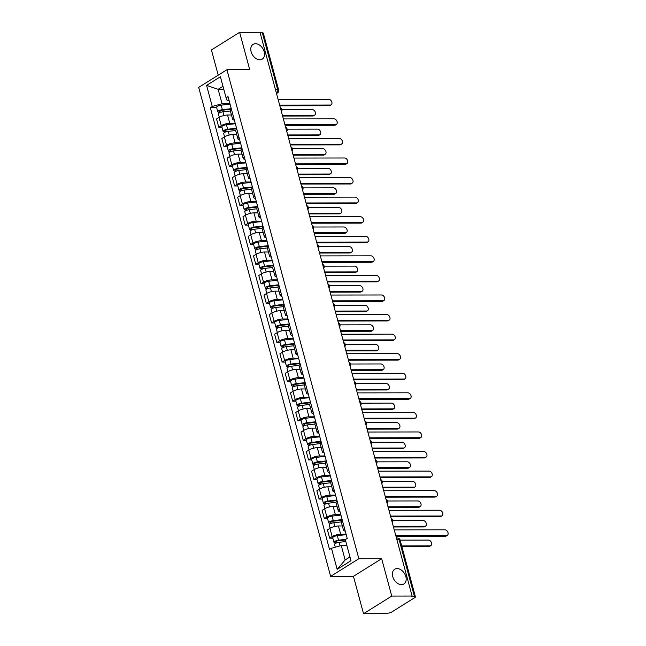 <?xml version="1.0" encoding="UTF-8"?>
<svg xmlns="http://www.w3.org/2000/svg" width="646" height="646" viewBox="0 0 646 646"><rect width="100%" height="100%" fill="white"/><g stroke="black" fill="none" stroke-linecap="round" stroke-linejoin="round"><path stroke-width="0.97" d="M397.12 568.577A8.673 6.056 -122 0 1 405.26 574.964A8.673 6.056 -122 0 1 403.887 583.968A8.673 6.056 -122 0 1 401.457 584.63A8.673 6.056 -122 0 1 393.325 578.251A8.673 6.056 -122 0 1 394.69 569.247A8.673 6.056 -122 0 1 397.12 568.577M255.509 43.726A8.673 6.056 -122 0 1 263.641 50.113A8.673 6.056 -122 0 1 262.268 59.117A8.673 6.056 -122 0 1 259.837 59.787A8.673 6.056 -122 0 1 251.706 53.4A8.673 6.056 -122 0 1 253.079 44.396A8.673 6.056 -122 0 1 255.509 43.726M363.528 613.7L391.751 596.072L412.108 596.04L259.999 32.3L239.642 32.332L249.727 69.711L226.924 69.744L198.693 87.38L330.631 576.353L353.443 576.321L363.528 613.7L383.877 613.668L387.875 613.151A2.713 0.775 164.9 0 0 391.565 612.117L414.853 597.574A2.713 0.775 164.9 0 0 415.426 596.872A2.713 0.775 164.9 0 0 414.449 596.549L399.123 539.725A2.713 1.777 -90.1 0 0 397.468 538.037L396.458 538.037M239.642 32.332L211.42 49.96L218.227 75.178M391.751 596.072L381.665 558.685L358.853 558.725L226.924 69.744M412.108 596.04L411.284 596.549L414.449 596.549M260.136 32.809L262.349 32.809A2.713 0.775 -15.1 0 1 263.318 33.132L278.652 89.956A2.713 0.775 164.9 0 0 277.675 89.632L262.349 32.809M231.47 115.012L227.545 115.02A6.234 1.777 164.9 0 0 219.051 117.386L216.539 118.961L218.776 127.238L221.287 125.671A6.234 1.777 -15.1 0 1 229.774 123.297L235.217 123.289M231.518 109.602A6.234 1.777 164.9 0 0 230.412 111.088L232.641 119.373A6.234 1.777 -15.1 0 1 233.755 117.887M221.958 127.23L218.776 127.238M234.353 120.091A6.234 1.777 -15.1 0 1 232.641 119.373M236.751 134.578L232.826 134.586A6.234 1.777 164.9 0 0 224.332 136.96L221.82 138.527L224.057 146.804L226.568 145.237A6.234 1.777 -15.1 0 1 235.055 142.863L240.49 142.855M236.799 129.176A6.234 1.777 164.9 0 0 235.693 130.662L237.922 138.938A6.234 1.777 -15.1 0 1 239.036 137.453M227.239 146.804L224.057 146.804M239.634 139.665A6.234 1.777 -15.1 0 1 237.922 138.938M242.024 154.152L238.099 154.152A6.234 1.777 164.9 0 0 229.613 156.526L227.101 158.092L229.338 166.377L231.849 164.803A6.234 1.777 -15.1 0 1 240.336 162.437L245.771 162.429M242.08 148.742A6.234 1.777 164.9 0 0 240.966 150.227L243.203 158.504A6.234 1.777 -15.1 0 1 244.317 157.018M232.52 166.369L229.338 166.377M244.915 159.231A6.234 1.777 -15.1 0 1 243.203 158.504M247.305 173.717L243.38 173.726A6.234 1.777 164.9 0 0 234.894 176.1L232.382 177.666L234.619 185.943L237.13 184.376A6.234 1.777 -15.1 0 1 245.617 182.002L251.052 181.994M247.361 168.315A6.234 1.777 164.9 0 0 246.247 169.801L248.484 178.078A6.234 1.777 -15.1 0 1 249.598 176.592M237.801 185.935L234.619 185.943M250.196 178.805A6.234 1.777 -15.1 0 1 248.484 178.078M252.586 193.291L248.662 193.291A6.234 1.777 164.9 0 0 240.175 195.665L237.663 197.232L239.9 205.509L242.403 203.942A6.234 1.777 -15.1 0 1 250.898 201.576L256.333 201.568M252.643 187.881A6.234 1.777 164.9 0 0 251.528 189.367L253.765 197.644A6.234 1.777 -15.1 0 1 254.879 196.158M243.082 205.509L239.9 205.509M255.469 198.37A6.234 1.777 -15.1 0 1 253.765 197.644M257.867 212.857L253.943 212.865A6.234 1.777 164.9 0 0 245.456 215.231L242.944 216.806L245.181 225.083L247.684 223.516A6.234 1.777 -15.1 0 1 256.179 221.142L261.614 221.134M257.924 207.447A6.234 1.777 164.9 0 0 256.809 208.933L259.046 217.218A6.234 1.777 -15.1 0 1 260.152 215.732M248.363 225.074L245.181 225.083M260.75 217.936A6.234 1.777 -15.1 0 1 259.046 217.218M263.148 232.423L259.224 232.431A6.234 1.777 164.9 0 0 250.737 234.805L248.225 236.371L250.454 244.648L252.966 243.082A6.234 1.777 -15.1 0 1 261.46 240.708L266.895 240.7M263.205 227.021A6.234 1.777 164.9 0 0 262.09 228.506L264.327 236.783A6.234 1.777 -15.1 0 1 265.433 235.297M253.644 244.648L250.454 244.648M266.031 237.51A6.234 1.777 -15.1 0 1 264.327 236.783M268.429 251.997L264.505 252.005A6.234 1.777 164.9 0 0 256.01 254.371L253.507 255.937L255.735 264.222L258.247 262.656A6.234 1.777 -15.1 0 1 266.741 260.281L272.176 260.273M268.486 246.586A6.234 1.777 164.9 0 0 267.371 248.072L269.6 256.349A6.234 1.777 -15.1 0 1 270.714 254.871M258.925 264.214L255.735 264.222M271.312 257.076A6.234 1.777 -15.1 0 1 269.6 256.349M273.71 271.562L269.786 271.57A6.234 1.777 164.9 0 0 261.291 273.944L258.788 275.511L261.016 283.788L263.528 282.221A6.234 1.777 -15.1 0 1 272.014 279.847L277.457 279.839M273.759 266.16A6.234 1.777 164.9 0 0 272.652 267.646L274.881 275.923A6.234 1.777 -15.1 0 1 275.995 274.437M264.198 283.78L261.016 283.788M276.593 276.649A6.234 1.777 -15.1 0 1 274.881 275.923M278.991 291.136L275.067 291.136A6.234 1.777 164.9 0 0 266.572 293.51L264.061 295.077L266.297 303.354L268.809 301.787A6.234 1.777 -15.1 0 1 277.296 299.421L282.738 299.413M279.04 285.726A6.234 1.777 164.9 0 0 277.933 287.212L280.162 295.488A6.234 1.777 -15.1 0 1 281.276 294.003M269.479 303.354L266.297 303.354M281.874 296.215A6.234 1.777 -15.1 0 1 280.162 295.488M284.272 310.702L280.348 310.71A6.234 1.777 164.9 0 0 271.853 313.076L269.342 314.65L271.578 322.927L274.09 321.361A6.234 1.777 -15.1 0 1 282.577 318.987L288.011 318.979M284.321 305.292A6.234 1.777 164.9 0 0 283.206 306.777L285.443 315.062A6.234 1.777 -15.1 0 1 286.558 313.576M274.76 322.919L271.578 322.927M287.155 315.781A6.234 1.777 -15.1 0 1 285.443 315.062M289.545 330.267L285.621 330.276A6.234 1.777 164.9 0 0 277.134 332.65L274.623 334.216L276.859 342.493L279.371 340.926A6.234 1.777 -15.1 0 1 287.858 338.552L293.292 338.544M289.602 324.865A6.234 1.777 164.9 0 0 288.487 326.351L290.724 334.628A6.234 1.777 -15.1 0 1 291.839 333.142M280.041 342.493L276.859 342.493M292.436 335.355A6.234 1.777 -15.1 0 1 290.724 334.628M294.826 349.841L290.902 349.849A6.234 1.777 164.9 0 0 282.415 352.215L279.904 353.782L282.14 362.067L284.652 360.5A6.234 1.777 -15.1 0 1 293.139 358.126L298.573 358.118M294.883 344.431A6.234 1.777 164.9 0 0 293.769 345.917L296.005 354.202A6.234 1.777 -15.1 0 1 297.12 352.716M285.322 362.059L282.14 362.067M297.709 354.92A6.234 1.777 -15.1 0 1 296.005 354.202M300.107 369.407L296.183 369.415A6.234 1.777 164.9 0 0 287.696 371.789L285.185 373.356L287.422 381.633L289.925 380.066A6.234 1.777 -15.1 0 1 298.42 377.692L303.854 377.684M300.164 364.005A6.234 1.777 164.9 0 0 299.05 365.491L301.286 373.768A6.234 1.777 -15.1 0 1 302.401 372.282M290.603 381.633L287.422 381.633M302.99 374.494A6.234 1.777 -15.1 0 1 301.286 373.768M305.388 388.981L301.464 388.981A6.234 1.777 164.9 0 0 292.977 391.355L290.466 392.921L292.695 401.206L295.206 399.632A6.234 1.777 -15.1 0 1 303.701 397.266L309.135 397.258M305.445 383.571A6.234 1.777 164.9 0 0 304.331 385.056L306.567 393.333A6.234 1.777 -15.1 0 1 307.674 391.847M295.884 401.198L292.695 401.206M308.271 394.06A6.234 1.777 -15.1 0 1 306.567 393.333M310.669 408.547L306.745 408.555A6.234 1.777 164.9 0 0 298.258 410.921L295.747 412.495L297.976 420.772L300.487 419.206A6.234 1.777 -15.1 0 1 308.982 416.832L314.416 416.823M310.726 403.136A6.234 1.777 164.9 0 0 309.612 404.622L311.848 412.907A6.234 1.777 -15.1 0 1 312.955 411.421M301.165 420.764L297.976 420.772M313.552 413.626A6.234 1.777 -15.1 0 1 311.848 412.907M315.951 428.112L312.026 428.12A6.234 1.777 164.9 0 0 303.531 430.494L301.028 432.061L303.257 440.338L305.768 438.771A6.234 1.777 -15.1 0 1 314.255 436.397L319.697 436.389M316.007 422.71A6.234 1.777 164.9 0 0 314.893 424.196L317.121 432.473A6.234 1.777 -15.1 0 1 318.236 430.987M306.446 440.338L303.257 440.338M318.833 433.2A6.234 1.777 -15.1 0 1 317.121 432.473M321.232 447.686L317.307 447.694A6.234 1.777 164.9 0 0 308.812 450.06L306.309 451.627L308.538 459.912L311.049 458.345A6.234 1.777 -15.1 0 1 319.536 455.971L324.978 455.963M321.28 442.276A6.234 1.777 164.9 0 0 320.174 443.762L322.402 452.047A6.234 1.777 -15.1 0 1 323.517 450.561M311.719 459.904L308.538 459.912M324.114 452.765A6.234 1.777 -15.1 0 1 322.402 452.047M326.513 467.252L322.588 467.26A6.234 1.777 164.9 0 0 314.093 469.634L311.582 471.2L313.819 479.477L316.33 477.911A6.234 1.777 -15.1 0 1 324.817 475.537L330.259 475.529M326.561 461.85A6.234 1.777 164.9 0 0 325.455 463.335L327.683 471.612A6.234 1.777 -15.1 0 1 328.798 470.127M317 479.477L313.819 479.477M329.395 472.339A6.234 1.777 -15.1 0 1 327.683 471.612M331.786 486.826L327.861 486.826A6.234 1.777 164.9 0 0 319.374 489.2L316.863 490.766L319.1 499.051L321.611 497.477A6.234 1.777 -15.1 0 1 330.098 495.111L335.532 495.102M331.842 481.415A6.234 1.777 164.9 0 0 330.728 482.901L332.965 491.178A6.234 1.777 -15.1 0 1 334.079 489.692M322.281 499.043L319.1 499.051M334.676 491.905A6.234 1.777 -15.1 0 1 332.965 491.178M337.067 506.391L333.142 506.399A6.234 1.777 164.9 0 0 324.655 508.765L322.144 510.34L324.381 518.617L326.892 517.05A6.234 1.777 -15.1 0 1 335.379 514.676L340.813 514.668M337.123 500.981A6.234 1.777 164.9 0 0 336.009 502.467L338.246 510.752A6.234 1.777 -15.1 0 1 339.36 509.266M327.562 518.609L324.381 518.617M339.957 511.47A6.234 1.777 -15.1 0 1 338.246 510.752M342.348 525.957L338.423 525.965A6.234 1.777 164.9 0 0 329.936 528.339L327.425 529.906L329.662 538.183L332.165 536.616A6.234 1.777 -15.1 0 1 340.66 534.242L346.095 534.234M342.404 520.555A6.234 1.777 164.9 0 0 341.29 522.041L343.527 530.318A6.234 1.777 -15.1 0 1 344.641 528.832M332.843 538.183L329.662 538.183M345.23 531.044A6.234 1.777 -15.1 0 1 343.527 530.318M223.782 89.293L218.146 89.309L222.038 103.731L229.936 103.723M229.08 100.542L227.142 100.542L226.084 97.829L220.399 76.753L206.575 85.393L218.146 89.309L222.975 86.298M346.886 545.531L341.25 545.539L345.142 559.969L337.155 569.344L350.98 560.712L345.295 539.636L347.225 538.425L228.022 96.617L226.084 97.829M337.155 569.344L331.471 548.268L341.25 545.539M222.038 103.731L212.259 106.461L210.33 107.672L329.533 549.48L331.471 548.268M212.259 106.461L206.575 85.393M330.631 576.353L358.853 558.725M353.443 576.321L381.665 558.685M345.142 559.969L349.962 556.949M216.676 107.664L210.33 107.672M279.645 105.128L330.267 105.048A3.117 2.18 58 0 0 331.14 104.805L330.074 105.476A3.117 2.18 -122 0 1 329.202 105.718L279.823 105.791M331.14 104.805A3.117 2.18 58 0 0 331.632 101.575A3.117 2.18 58 0 0 328.709 99.282L278.087 99.355M231.413 109.206L221.691 110.313A1.623 0.46 164.9 0 0 219.495 111.33A1.623 0.46 164.9 0 0 220.076 111.524L219.01 112.186A3.392 0.969 164.9 0 1 217.791 111.782L216.571 107.268A3.392 0.969 164.9 0 1 221.158 105.145L230.049 104.135M231.268 108.657L222.377 109.667A3.392 0.969 164.9 0 0 217.791 111.782M220.326 112.444L219.898 110.87M282.415 115.376L313.811 115.327A3.117 2.18 58 0 0 314.683 115.093A3.117 2.18 58 0 0 315.175 111.855A3.117 2.18 58 0 0 312.252 109.562L281.906 109.61M230.388 110.951L222.951 111.798A3.392 0.969 164.9 0 0 218.372 113.922L219.269 117.257M314.683 115.093L313.617 115.755A3.117 2.18 -122 0 1 312.737 115.997L282.593 116.046M219.22 112.961L219.01 112.186M284.926 124.694L335.549 124.621A3.117 2.18 58 0 0 336.421 124.379L335.355 125.049A3.117 2.18 -122 0 1 334.475 125.284L285.104 125.364M336.421 124.379A3.117 2.18 58 0 0 336.913 121.141A3.117 2.18 58 0 0 333.99 118.848L283.368 118.929M290.207 144.268L340.83 144.187A3.117 2.18 58 0 0 341.702 143.945L340.628 144.615A3.117 2.18 -122 0 1 339.756 144.857L290.385 144.93M341.702 143.945A3.117 2.18 58 0 0 342.194 140.715A3.117 2.18 58 0 0 339.271 138.414L288.649 138.494M236.694 128.772L226.972 129.878A1.623 0.46 164.9 0 0 224.776 130.896A1.623 0.46 164.9 0 0 225.357 131.09L224.291 131.76A3.392 0.969 164.9 0 1 223.072 131.356L221.853 126.842A3.392 0.969 164.9 0 1 226.439 124.718L235.33 123.709M236.541 128.223L227.658 129.232A3.392 0.969 164.9 0 0 223.072 131.356M225.607 132.01L225.179 130.435M287.696 134.949L319.092 134.901A3.117 2.18 58 0 0 319.964 134.659A3.117 2.18 58 0 0 320.456 131.421A3.117 2.18 58 0 0 317.533 129.127L287.187 129.176M235.669 130.524L228.232 131.364A3.392 0.969 164.9 0 0 223.645 133.488L224.55 136.831M319.964 134.659L318.89 135.329A3.117 2.18 -122 0 1 318.018 135.571L287.874 135.612M224.493 132.527L224.291 131.76M241.975 148.346L232.253 149.444A1.623 0.46 164.9 0 0 230.057 150.461A1.623 0.46 164.9 0 0 230.638 150.655L229.564 151.326A3.392 0.969 164.9 0 1 228.353 150.922L227.134 146.408A3.392 0.969 164.9 0 1 231.72 144.284L240.603 143.275M241.822 147.789L232.94 148.806A3.392 0.969 164.9 0 0 228.353 150.922M230.888 151.584L230.46 150.001M292.977 154.515L324.373 154.467A3.117 2.18 58 0 0 325.245 154.224A3.117 2.18 58 0 0 325.737 150.994A3.117 2.18 58 0 0 322.814 148.701L292.46 148.742M240.95 150.09L233.513 150.938A3.392 0.969 164.9 0 0 228.926 153.054L229.831 156.397M325.245 154.224L324.171 154.895A3.117 2.18 -122 0 1 323.299 155.137L293.155 155.185M229.774 152.101L229.564 151.326M295.488 163.834L346.111 163.753A3.117 2.18 58 0 0 346.983 163.519L345.909 164.181A3.117 2.18 -122 0 1 345.037 164.423L295.666 164.504M346.983 163.519A3.117 2.18 58 0 0 347.475 160.281A3.117 2.18 58 0 0 344.552 157.987L293.93 158.06M300.77 183.399L351.392 183.327A3.117 2.18 58 0 0 352.264 183.084L351.19 183.755A3.117 2.18 -122 0 1 350.318 183.997L300.947 184.07M352.264 183.084A3.117 2.18 58 0 0 352.756 179.846A3.117 2.18 58 0 0 349.833 177.553L299.211 177.634M306.051 202.973L356.665 202.892A3.117 2.18 58 0 0 357.545 202.65L356.471 203.32A3.117 2.18 -122 0 1 355.599 203.563L306.228 203.635M357.545 202.65A3.117 2.18 58 0 0 358.037 199.42A3.117 2.18 58 0 0 355.114 197.127L304.492 197.2M247.256 167.912L237.534 169.018A1.623 0.46 164.9 0 0 235.338 170.035A1.623 0.46 164.9 0 0 235.919 170.229L234.845 170.899A3.392 0.969 164.9 0 1 233.634 170.496L232.415 165.974A3.392 0.969 164.9 0 1 237.001 163.858L245.884 162.849M247.103 167.362L238.221 168.372A3.392 0.969 164.9 0 0 233.634 170.496M236.17 171.15L235.742 169.575M298.25 174.089L329.654 174.04A3.117 2.18 58 0 0 330.526 173.798A3.117 2.18 58 0 0 331.018 170.56A3.117 2.18 58 0 0 328.095 168.267L297.741 168.315M246.231 169.656L238.794 170.504A3.392 0.969 164.9 0 0 234.207 172.627L235.112 175.962M330.526 173.798L329.452 174.468A3.117 2.18 -122 0 1 328.58 174.703L298.436 174.751M235.055 171.666L234.845 170.899M252.538 187.477L242.815 188.584A1.623 0.46 164.9 0 0 240.619 189.601A1.623 0.46 164.9 0 0 241.2 189.795L240.126 190.465A3.392 0.969 164.9 0 1 238.915 190.061L237.696 185.547A3.392 0.969 164.9 0 1 242.282 183.424L251.165 182.414M252.384 186.928L243.494 187.938A3.392 0.969 164.9 0 0 238.915 190.061M241.451 190.723L241.023 189.141M303.531 193.655L334.927 193.606A3.117 2.18 58 0 0 335.807 193.364A3.117 2.18 58 0 0 336.3 190.134A3.117 2.18 58 0 0 333.376 187.833L303.022 187.881M251.512 189.23L244.075 190.069A3.392 0.969 164.9 0 0 239.488 192.193L240.393 195.536M335.807 193.364L334.733 194.034A3.117 2.18 -122 0 1 333.861 194.276L303.717 194.317M240.336 191.232L240.126 190.465M257.811 207.051L248.096 208.157A1.623 0.46 164.9 0 0 245.892 209.175A1.623 0.46 164.9 0 0 246.481 209.369L245.407 210.031A3.392 0.969 164.9 0 1 244.196 209.635L242.977 205.113A3.392 0.969 164.9 0 1 247.555 202.997L256.446 201.98M257.665 206.502L248.775 207.511A3.392 0.969 164.9 0 0 244.196 209.635M246.724 210.289L246.304 208.715M308.812 213.22L340.208 213.172A3.117 2.18 58 0 0 341.088 212.938A3.117 2.18 58 0 0 341.581 209.7A3.117 2.18 58 0 0 338.657 207.406L308.303 207.455M256.793 208.795L249.356 209.643A3.392 0.969 164.9 0 0 244.769 211.767L245.674 215.102M341.088 212.938L340.014 213.6A3.117 2.18 -122 0 1 339.142 213.842L308.99 213.891M245.617 210.806L245.407 210.031M311.332 222.539L361.946 222.466A3.117 2.18 58 0 0 362.818 222.224L361.752 222.894A3.117 2.18 -122 0 1 360.88 223.128L311.509 223.209M362.818 222.224A3.117 2.18 58 0 0 363.31 218.986A3.117 2.18 58 0 0 360.387 216.693L309.773 216.773M263.092 226.617L253.377 227.723A1.623 0.46 164.9 0 0 251.173 228.741A1.623 0.46 164.9 0 0 251.762 228.934L250.688 229.605A3.392 0.969 164.9 0 1 249.477 229.201L248.258 224.687A3.392 0.969 164.9 0 1 252.836 222.563L261.727 221.554M262.946 226.068L254.056 227.077A3.392 0.969 164.9 0 0 249.477 229.201M252.005 229.855L251.585 228.28M314.093 232.794L345.489 232.746A3.117 2.18 58 0 0 346.361 232.503A3.117 2.18 58 0 0 346.854 229.265A3.117 2.18 58 0 0 343.93 226.972L313.585 227.021M262.074 228.369L254.637 229.209A3.392 0.969 164.9 0 0 250.05 231.333L250.947 234.676M346.361 232.503L345.295 233.174A3.117 2.18 -122 0 1 344.423 233.416L314.271 233.456M250.898 230.372L250.688 229.605M316.605 242.113L367.227 242.032A3.117 2.18 58 0 0 368.099 241.79L367.033 242.46A3.117 2.18 -122 0 1 366.161 242.702L316.79 242.775M368.099 241.79A3.117 2.18 58 0 0 368.591 238.56A3.117 2.18 58 0 0 365.668 236.258L315.054 236.339M268.373 246.191L258.658 247.289A1.623 0.46 164.9 0 0 256.454 248.306A1.623 0.46 164.9 0 0 257.035 248.5L255.969 249.17A3.392 0.969 164.9 0 1 254.75 248.767L253.539 244.253A3.392 0.969 164.9 0 1 258.117 242.129L267.008 241.12M268.227 245.633L259.337 246.651A3.392 0.969 164.9 0 0 254.75 248.767M257.286 249.429L256.866 247.846M319.374 252.36L350.77 252.311A3.117 2.18 58 0 0 351.642 252.069A3.117 2.18 58 0 0 352.135 248.839A3.117 2.18 58 0 0 349.211 246.546L318.866 246.586M267.355 247.935L259.91 248.783A3.392 0.969 164.9 0 0 255.331 250.898L256.228 254.241M351.642 252.069L350.576 252.739A3.117 2.18 -122 0 1 349.704 252.982L319.552 253.03M256.179 249.945L255.969 249.17M321.886 261.678L372.508 261.598A3.117 2.18 58 0 0 373.38 261.364L372.314 262.026A3.117 2.18 -122 0 1 371.442 262.268L322.071 262.349M373.38 261.364A3.117 2.18 58 0 0 373.873 258.125A3.117 2.18 58 0 0 370.949 255.832L320.327 255.905M273.654 265.756L263.939 266.863A1.623 0.46 164.9 0 0 261.735 267.88A1.623 0.46 164.9 0 0 262.316 268.074L261.25 268.744A3.392 0.969 164.9 0 1 260.031 268.34L258.812 263.818A3.392 0.969 164.9 0 1 263.398 261.703L272.289 260.693M273.508 265.207L264.618 266.217A3.392 0.969 164.9 0 0 260.031 268.34M262.567 268.994L262.139 267.42M324.655 271.934L356.051 271.885A3.117 2.18 58 0 0 356.923 271.643A3.117 2.18 58 0 0 357.416 268.405A3.117 2.18 58 0 0 354.493 266.112L324.147 266.16M272.636 267.501L265.191 268.348A3.392 0.969 164.9 0 0 260.613 270.472L261.509 273.807M356.923 271.643L355.857 272.313A3.117 2.18 -122 0 1 354.985 272.547L324.833 272.596M261.46 269.511L261.25 268.744M327.167 281.244L377.789 281.171A3.117 2.18 58 0 0 378.661 280.929L377.595 281.599A3.117 2.18 -122 0 1 376.715 281.842L327.344 281.914M378.661 280.929A3.117 2.18 58 0 0 379.154 277.691A3.117 2.18 58 0 0 376.23 275.398L325.608 275.479M278.935 285.322L269.212 286.428A1.623 0.46 164.9 0 0 267.016 287.446A1.623 0.46 164.9 0 0 267.597 287.64L266.532 288.31A3.392 0.969 164.9 0 1 265.312 287.906L264.093 283.392A3.392 0.969 164.9 0 1 268.679 281.268L277.57 280.259M278.789 284.773L269.899 285.782A3.392 0.969 164.9 0 0 265.312 287.906M267.848 288.568L267.42 286.986M329.936 291.499L361.332 291.451A3.117 2.18 58 0 0 362.204 291.209A3.117 2.18 58 0 0 362.697 287.979A3.117 2.18 58 0 0 359.774 285.677L329.428 285.726M277.909 287.074L270.472 287.914A3.392 0.969 164.9 0 0 265.886 290.038L266.79 293.381M362.204 291.209L361.138 291.879A3.117 2.18 -122 0 1 360.258 292.121L330.114 292.162M266.733 289.077L266.532 288.31M332.448 300.818L383.07 300.737A3.117 2.18 58 0 0 383.942 300.495L382.876 301.165A3.117 2.18 -122 0 1 381.996 301.407L332.625 301.48M383.942 300.495A3.117 2.18 58 0 0 384.435 297.265A3.117 2.18 58 0 0 381.511 294.972L330.889 295.044M284.216 304.896L274.493 306.002A1.623 0.46 164.9 0 0 272.297 307.02A1.623 0.46 164.9 0 0 272.878 307.213L271.813 307.876A3.392 0.969 164.9 0 1 270.593 307.48L269.374 302.958A3.392 0.969 164.9 0 1 273.961 300.842L282.851 299.825M284.062 304.347L275.18 305.356A3.392 0.969 164.9 0 0 270.593 307.48M273.129 308.134L272.701 306.559M335.217 311.065L366.613 311.017A3.117 2.18 58 0 0 367.485 310.783A3.117 2.18 58 0 0 367.978 307.544A3.117 2.18 58 0 0 365.055 305.251L334.709 305.3M283.19 306.64L275.753 307.488A3.392 0.969 164.9 0 0 271.167 309.612L272.071 312.947M367.485 310.783L366.411 311.445A3.117 2.18 -122 0 1 365.539 311.687L335.395 311.735M272.014 308.651L271.813 307.876M337.729 320.384L388.351 320.311A3.117 2.18 58 0 0 389.223 320.069L388.149 320.739A3.117 2.18 -122 0 1 387.277 320.973L337.906 321.054M389.223 320.069A3.117 2.18 58 0 0 389.716 316.831A3.117 2.18 58 0 0 386.793 314.537L336.17 314.618M289.497 324.462L279.775 325.568A1.623 0.46 164.9 0 0 277.578 326.585A1.623 0.46 164.9 0 0 278.16 326.779L277.086 327.449A3.392 0.969 164.9 0 1 275.874 327.046L274.655 322.532A3.392 0.969 164.9 0 1 279.242 320.408L288.124 319.399M289.343 323.912L280.461 324.922A3.392 0.969 164.9 0 0 275.874 327.046M278.41 327.7L277.982 326.125M340.499 330.639L371.894 330.59A3.117 2.18 58 0 0 372.766 330.348A3.117 2.18 58 0 0 373.259 327.11A3.117 2.18 58 0 0 370.336 324.817L339.982 324.865M288.471 326.214L281.034 327.054A3.392 0.969 164.9 0 0 276.448 329.177L277.352 332.52M372.766 330.348L371.692 331.018A3.117 2.18 -122 0 1 370.82 331.261L340.676 331.301M277.296 328.216L277.086 327.449M343.01 339.957L393.632 339.877A3.117 2.18 58 0 0 394.504 339.635L393.43 340.305A3.117 2.18 -122 0 1 392.558 340.547L343.188 340.62M394.504 339.635A3.117 2.18 58 0 0 394.997 336.405A3.117 2.18 58 0 0 392.074 334.103L341.451 334.184M294.778 344.035L285.056 345.134A1.623 0.46 164.9 0 0 282.859 346.151A1.623 0.46 164.9 0 0 283.441 346.345L282.367 347.015A3.392 0.969 164.9 0 1 281.155 346.611L279.936 342.097A3.392 0.969 164.9 0 1 284.523 339.974L293.405 338.964M294.624 343.478L285.742 344.496A3.392 0.969 164.9 0 0 281.155 346.611M283.691 347.273L283.263 345.691M345.772 350.205L377.175 350.156A3.117 2.18 58 0 0 378.047 349.914A3.117 2.18 58 0 0 378.54 346.684A3.117 2.18 58 0 0 375.617 344.391L345.263 344.431M293.752 345.78L286.315 346.627A3.392 0.969 164.9 0 0 281.729 348.743L282.633 352.086M378.047 349.914L376.973 350.584A3.117 2.18 -122 0 1 376.101 350.826L345.957 350.875M282.577 347.79L282.367 347.015M348.291 359.523L398.905 359.442A3.117 2.18 58 0 0 399.785 359.208L398.711 359.87A3.117 2.18 -122 0 1 397.839 360.113L348.469 360.193M399.785 359.208A3.117 2.18 58 0 0 400.278 355.97A3.117 2.18 58 0 0 397.355 353.677L346.732 353.75M300.051 363.601L290.337 364.707A1.623 0.46 164.9 0 0 288.132 365.725A1.623 0.46 164.9 0 0 288.722 365.919L287.648 366.589A3.392 0.969 164.9 0 1 286.436 366.185L285.217 361.671A3.392 0.969 164.9 0 1 289.804 359.547L298.686 358.538M299.905 363.052L291.015 364.061A3.392 0.969 164.9 0 0 286.436 366.185M288.972 366.839L288.544 365.265M351.053 369.778L382.448 369.73A3.117 2.18 58 0 0 383.328 369.488A3.117 2.18 58 0 0 383.821 366.25A3.117 2.18 58 0 0 380.898 363.956L350.544 364.005M299.033 365.345L291.596 366.193A3.392 0.969 164.9 0 0 287.01 368.317L287.914 371.652M383.328 369.488L382.254 370.158A3.117 2.18 -122 0 1 381.382 370.392L351.238 370.441M287.858 367.356L287.648 366.589M353.572 379.089L404.186 379.016A3.117 2.18 58 0 0 405.066 378.774L403.992 379.444A3.117 2.18 -122 0 1 403.12 379.686L353.75 379.759M405.066 378.774A3.117 2.18 58 0 0 405.559 375.536A3.117 2.18 58 0 0 402.636 373.243L352.013 373.323M305.332 383.167L295.618 384.273A1.623 0.46 164.9 0 0 293.413 385.291A1.623 0.46 164.9 0 0 294.003 385.484L292.929 386.155A3.392 0.969 164.9 0 1 291.717 385.751L290.498 381.237A3.392 0.969 164.9 0 1 295.077 379.113L303.967 378.104M305.187 382.618L296.296 383.627A3.392 0.969 164.9 0 0 291.717 385.751M294.245 386.413L293.825 384.83M356.334 389.344L387.729 389.296A3.117 2.18 58 0 0 388.601 389.053A3.117 2.18 58 0 0 389.094 385.824A3.117 2.18 58 0 0 386.171 383.522L355.825 383.571M304.314 384.919L296.877 385.759A3.392 0.969 164.9 0 0 292.291 387.883L293.195 391.226M388.601 389.053L387.535 389.724A3.117 2.18 -122 0 1 386.663 389.966L356.511 390.014M293.139 386.93L292.929 386.155M358.845 398.663L409.467 398.582A3.117 2.18 58 0 0 410.339 398.34L409.273 399.01A3.117 2.18 -122 0 1 408.401 399.252L359.031 399.325M410.339 398.34A3.117 2.18 58 0 0 410.832 395.11A3.117 2.18 58 0 0 407.909 392.816L357.295 392.889M310.613 402.741L300.899 403.847A1.623 0.46 164.9 0 0 298.694 404.864A1.623 0.46 164.9 0 0 299.276 405.058L298.21 405.72A3.392 0.969 164.9 0 1 296.999 405.325L295.779 400.803A3.392 0.969 164.9 0 1 300.358 398.687L309.248 397.67M310.468 402.192L301.577 403.201A3.392 0.969 164.9 0 0 296.999 405.325M299.526 405.979L299.106 404.404M361.615 408.91L393.01 408.861A3.117 2.18 58 0 0 393.882 408.627A3.117 2.18 58 0 0 394.375 405.389A3.117 2.18 58 0 0 391.452 403.096L361.106 403.144M309.595 404.485L302.15 405.333A3.392 0.969 164.9 0 0 297.572 407.456L298.468 410.791M393.882 408.627L392.816 409.289A3.117 2.18 -122 0 1 391.944 409.532L361.792 409.58M298.42 406.495L298.21 405.72M364.126 418.228L414.748 418.156A3.117 2.18 58 0 0 415.62 417.914L414.554 418.584A3.117 2.18 -122 0 1 413.682 418.818L364.312 418.899M415.62 417.914A3.117 2.18 58 0 0 416.113 414.675A3.117 2.18 58 0 0 413.19 412.382L362.576 412.463M315.894 422.306L306.18 423.413A1.623 0.46 164.9 0 0 303.975 424.43A1.623 0.46 164.9 0 0 304.557 424.624L303.491 425.294A3.392 0.969 164.9 0 1 302.271 424.89L301.06 420.376A3.392 0.969 164.9 0 1 305.639 418.253L314.529 417.243M315.749 421.757L306.858 422.767A3.392 0.969 164.9 0 0 302.271 424.89M304.807 425.544L304.387 423.97M366.896 428.484L398.291 428.435A3.117 2.18 58 0 0 399.163 428.193A3.117 2.18 58 0 0 399.656 424.955A3.117 2.18 58 0 0 396.733 422.662L366.387 422.71M314.877 424.059L307.431 424.898A3.392 0.969 164.9 0 0 302.853 427.022L303.749 430.365M399.163 428.193L398.098 428.863A3.117 2.18 -122 0 1 397.225 429.106L367.073 429.146M303.701 426.061L303.491 425.294M369.407 437.802L420.029 437.722A3.117 2.18 58 0 0 420.901 437.479L419.835 438.149A3.117 2.18 -122 0 1 418.963 438.392L369.593 438.464M420.901 437.479A3.117 2.18 58 0 0 421.394 434.249A3.117 2.18 58 0 0 418.471 431.956L367.849 432.029M321.175 441.88L311.461 442.978A1.623 0.46 164.9 0 0 309.256 444.004A1.623 0.46 164.9 0 0 309.838 444.19L308.772 444.86A3.392 0.969 164.9 0 1 307.553 444.456L306.333 439.942A3.392 0.969 164.9 0 1 310.92 437.818L319.81 436.809M321.03 441.331L312.139 442.34A3.392 0.969 164.9 0 0 307.553 444.456M310.088 445.118L309.66 443.544M372.177 448.049L403.572 448.001A3.117 2.18 58 0 0 404.444 447.759A3.117 2.18 58 0 0 404.937 444.529A3.117 2.18 58 0 0 402.014 442.235L371.668 442.276M320.15 443.624L312.712 444.472A3.392 0.969 164.9 0 0 308.134 446.588L309.03 449.931M404.444 447.759L403.379 448.429A3.117 2.18 -122 0 1 402.498 448.671L372.354 448.72M308.982 445.635L308.772 444.86M374.688 457.368L425.31 457.295A3.117 2.18 58 0 0 426.182 457.053L425.116 457.715A3.117 2.18 -122 0 1 424.236 457.957L374.866 458.038M426.182 457.053A3.117 2.18 58 0 0 426.675 453.815A3.117 2.18 58 0 0 423.752 451.522L373.13 451.594M326.456 461.446L316.734 462.552A1.623 0.46 164.9 0 0 314.537 463.57A1.623 0.46 164.9 0 0 315.119 463.763L314.053 464.434A3.392 0.969 164.9 0 1 312.834 464.03L311.614 459.516A3.392 0.969 164.9 0 1 316.201 457.392L325.091 456.383M326.311 460.897L317.42 461.906A3.392 0.969 164.9 0 0 312.834 464.03M315.369 464.684L314.941 463.109M377.458 467.623L408.853 467.575A3.117 2.18 58 0 0 409.725 467.333A3.117 2.18 58 0 0 410.218 464.094A3.117 2.18 58 0 0 407.295 461.801L376.949 461.85M325.431 463.19L317.993 464.038A3.392 0.969 164.9 0 0 313.407 466.162L314.311 469.497M409.725 467.333L408.66 468.003A3.117 2.18 -122 0 1 407.779 468.237L377.635 468.285M314.255 465.201L314.053 464.434M379.969 476.934L430.591 476.861A3.117 2.18 58 0 0 431.463 476.619L430.397 477.289A3.117 2.18 -122 0 1 429.517 477.531L380.147 477.604M431.463 476.619A3.117 2.18 58 0 0 431.956 473.381A3.117 2.18 58 0 0 429.033 471.087L378.411 471.168M331.737 481.012L322.015 482.118A1.623 0.46 164.9 0 0 319.818 483.135A1.623 0.46 164.9 0 0 320.4 483.329L319.334 483.999A3.392 0.969 164.9 0 1 318.115 483.596L316.895 479.082A3.392 0.969 164.9 0 1 321.482 476.958L330.372 475.949M331.584 480.462L322.701 481.472A3.392 0.969 164.9 0 0 318.115 483.596M320.65 484.258L320.222 482.675M382.739 487.189L414.134 487.141A3.117 2.18 58 0 0 415.007 486.898A3.117 2.18 58 0 0 415.499 483.668A3.117 2.18 58 0 0 412.576 481.367L382.222 481.415M330.712 482.764L323.275 483.612A3.392 0.969 164.9 0 0 318.688 485.727L319.592 489.07M415.007 486.898L413.933 487.568A3.117 2.18 -122 0 1 413.06 487.811L382.916 487.859M319.536 484.775L319.334 483.999M385.25 496.508L435.872 496.427A3.117 2.18 58 0 0 436.744 496.193L435.67 496.855A3.117 2.18 -122 0 1 434.798 497.097L385.428 497.17M436.744 496.193A3.117 2.18 58 0 0 437.237 492.955A3.117 2.18 58 0 0 434.314 490.661L383.692 490.734M337.018 500.585L327.296 501.692A1.623 0.46 164.9 0 0 325.1 502.709A1.623 0.46 164.9 0 0 325.681 502.903L324.607 503.565A3.392 0.969 164.9 0 1 323.396 503.169L322.176 498.647A3.392 0.969 164.9 0 1 326.763 496.532L335.645 495.514M336.865 500.036L327.982 501.046A3.392 0.969 164.9 0 0 323.396 503.169M325.931 503.823L325.503 502.249M388.012 506.755L419.415 506.706A3.117 2.18 58 0 0 420.288 506.472A3.117 2.18 58 0 0 420.78 503.234A3.117 2.18 58 0 0 417.857 500.941L387.503 500.989M335.993 502.33L328.556 503.177A3.392 0.969 164.9 0 0 323.969 505.301L324.873 508.636M420.288 506.472L419.214 507.134A3.117 2.18 -122 0 1 418.342 507.376L388.198 507.425M324.817 504.34L324.607 503.565M390.531 516.073L441.153 516.001A3.117 2.18 58 0 0 442.025 515.758L440.952 516.429A3.117 2.18 -122 0 1 440.079 516.663L390.709 516.743M442.025 515.758A3.117 2.18 58 0 0 442.518 512.52A3.117 2.18 58 0 0 439.595 510.227L388.973 510.308M342.299 520.151L332.577 521.257A1.623 0.46 164.9 0 0 330.381 522.275A1.623 0.46 164.9 0 0 330.962 522.469L329.888 523.139A3.392 0.969 164.9 0 1 328.677 522.735L327.457 518.221A3.392 0.969 164.9 0 1 332.044 516.097L340.926 515.088M342.146 519.602L333.263 520.611A3.392 0.969 164.9 0 0 328.677 522.735M331.212 523.389L330.784 521.815M393.293 526.328L424.688 526.28A3.117 2.18 58 0 0 425.569 526.038A3.117 2.18 58 0 0 426.061 522.8A3.117 2.18 58 0 0 423.138 520.506L392.784 520.555M341.274 521.903L333.837 522.743A3.392 0.969 164.9 0 0 329.25 524.867L330.154 528.21M425.569 526.038L424.495 526.708A3.117 2.18 -122 0 1 423.623 526.95L393.479 526.991M330.098 523.906L329.888 523.139M395.812 535.647L446.426 535.566A3.117 2.18 58 0 0 447.307 535.324L446.233 535.994A3.117 2.18 -122 0 1 445.36 536.237L395.99 536.309M447.307 535.324A3.117 2.18 58 0 0 447.799 532.094A3.117 2.18 58 0 0 444.876 529.801L394.254 529.873M345.384 539.967L337.858 540.823A1.623 0.46 164.9 0 0 335.654 541.849A1.623 0.46 164.9 0 0 336.243 542.034L335.169 542.705A3.392 0.969 164.9 0 1 333.958 542.301L332.738 537.787A3.392 0.969 164.9 0 1 337.325 535.663L346.208 534.654M345.723 539.362L338.536 540.185A3.392 0.969 164.9 0 0 333.958 542.301M336.493 542.963L336.065 541.388M401.667 545.894L429.97 545.846A3.117 2.18 58 0 0 430.85 545.604A3.117 2.18 58 0 0 431.342 542.374A3.117 2.18 58 0 0 428.419 540.08L400.116 540.121M345.812 541.55L339.118 542.317A3.392 0.969 164.9 0 0 334.531 544.433L335.282 547.21M430.85 545.604L429.776 546.274A3.117 2.18 -122 0 1 428.904 546.516L401.852 546.556M335.379 543.48L335.169 542.705M391.928 521.257A2.713 1.777 -90.1 0 0 391.791 520.159A2.713 1.777 -90.1 0 0 391.379 519.231M386.647 501.692A2.713 1.777 -90.1 0 0 386.518 500.585A2.713 1.777 -90.1 0 0 386.098 499.657M381.366 482.118A2.713 1.777 -90.1 0 0 381.237 481.02A2.713 1.777 -90.1 0 0 380.817 480.091M376.085 462.552A2.713 1.777 -90.1 0 0 375.956 461.446A2.713 1.777 -90.1 0 0 375.544 460.525M370.804 442.978A2.713 1.777 -90.1 0 0 370.675 441.88A2.713 1.777 -90.1 0 0 370.263 440.952M365.531 423.413A2.713 1.777 -90.1 0 0 365.394 422.314A2.713 1.777 -90.1 0 0 364.982 421.386M360.25 403.847A2.713 1.777 -90.1 0 0 360.113 402.741A2.713 1.777 -90.1 0 0 359.701 401.812M354.969 384.273A2.713 1.777 -90.1 0 0 354.832 383.175A2.713 1.777 -90.1 0 0 354.42 382.246M349.688 364.707A2.713 1.777 -90.1 0 0 349.551 363.601A2.713 1.777 -90.1 0 0 349.139 362.681M344.407 345.134A2.713 1.777 -90.1 0 0 344.27 344.035A2.713 1.777 -90.1 0 0 343.858 343.107M339.126 325.568A2.713 1.777 -90.1 0 0 338.997 324.462A2.713 1.777 -90.1 0 0 338.577 323.541M333.845 305.994A2.713 1.777 -90.1 0 0 333.716 304.896A2.713 1.777 -90.1 0 0 333.296 303.967M328.564 286.428A2.713 1.777 -90.1 0 0 328.434 285.33A2.713 1.777 -90.1 0 0 328.023 284.401M323.283 266.863A2.713 1.777 -90.1 0 0 323.153 265.756A2.713 1.777 -90.1 0 0 322.742 264.836M318.01 247.289A2.713 1.777 -90.1 0 0 317.872 246.191A2.713 1.777 -90.1 0 0 317.461 245.262M312.729 227.723A2.713 1.777 -90.1 0 0 312.591 226.617A2.713 1.777 -90.1 0 0 312.18 225.696M307.448 208.149A2.713 1.777 -90.1 0 0 307.31 207.051A2.713 1.777 -90.1 0 0 306.898 206.122M302.166 188.584A2.713 1.777 -90.1 0 0 302.029 187.485A2.713 1.777 -90.1 0 0 301.617 186.557M296.885 169.018A2.713 1.777 -90.1 0 0 296.756 167.912A2.713 1.777 -90.1 0 0 296.336 166.991M291.604 149.444A2.713 1.777 -90.1 0 0 291.475 148.346A2.713 1.777 -90.1 0 0 291.055 147.417M286.323 129.878A2.713 1.777 -90.1 0 0 286.194 128.772A2.713 1.777 -90.1 0 0 285.774 127.851M281.042 110.304A2.713 1.777 -90.1 0 0 280.913 109.206A2.713 1.777 -90.1 0 0 280.501 108.278M276.464 93.323L276.706 93.169A2.713 1.777 -90.1 0 0 277.675 89.632L275.471 89.641M276.423 93.169L276.706 93.169A2.713 1.898 -122 0 0 277.465 92.959A2.713 2.713 0 0 0 278.652 89.956M340.66 534.242L338.423 525.965M335.379 514.676L333.142 506.399M330.098 495.111L327.861 486.826M324.817 475.537L322.588 467.26M319.536 455.971L317.307 447.694M314.255 436.397L312.026 428.12M308.982 416.832L306.745 408.555M303.701 397.266L301.464 388.981M298.42 377.692L296.183 369.415M293.139 358.126L290.902 349.849M287.858 338.552L285.621 330.276M282.577 318.987L280.348 310.71M277.296 299.421L275.067 291.136M272.014 279.847L269.786 271.57M266.741 260.281L264.505 252.005M261.46 240.708L259.224 232.431M256.179 221.142L253.943 212.865M250.898 201.576L248.662 193.291M245.617 182.002L243.38 173.726M240.336 162.437L238.099 154.152M235.055 142.863L232.826 134.586M229.774 123.297L227.545 115.02M326.892 517.05L324.655 508.765M321.611 497.477L319.374 489.2M316.33 477.911L314.093 469.634M311.049 458.345L308.812 450.06M305.768 438.771L303.531 430.494M300.487 419.206L298.258 410.921M295.206 399.632L292.977 391.355M289.925 380.066L287.696 371.789M284.652 360.5L282.415 352.215M279.371 340.926L277.134 332.65M274.09 321.361L271.853 313.076M268.809 301.787L266.572 293.51M263.528 282.221L261.291 273.944M258.247 262.656L256.01 254.371M252.966 243.082L250.737 234.805M247.684 223.516L245.456 215.231M242.403 203.942L240.175 195.665M237.13 184.376L234.894 176.1M231.849 164.803L229.613 156.526M226.568 145.237L224.332 136.96M221.287 125.671L219.051 117.386M332.165 536.616L329.936 528.339M396.91 539.725L399.123 539.725A2.713 0.775 164.9 0 1 400.092 540.04A2.713 2.713 0 0 0 397.468 538.037M330.267 105.048L329.202 105.718M222.377 109.667L221.158 105.145M223.952 115.497L222.951 111.798M312.737 115.997L313.811 115.327M335.549 124.621L334.475 125.284M340.83 144.187L339.756 144.857M227.658 129.232L226.439 124.718M229.233 135.071L228.232 131.364M318.018 135.571L319.092 134.901M232.94 148.806L231.72 144.284M234.514 154.636L233.513 150.938M323.299 155.137L324.373 154.467M346.111 163.753L345.037 164.423M351.392 183.327L350.318 183.997M356.665 202.892L355.599 203.563M238.221 168.372L237.001 163.858M239.795 174.202L238.794 170.504M328.58 174.703L329.654 174.04M243.494 187.938L242.282 183.424M245.068 193.776L244.075 190.069M333.861 194.276L334.927 193.606M248.775 207.511L247.555 202.997M250.349 213.341L249.356 209.643M339.142 213.842L340.208 213.172M361.946 222.466L360.88 223.128M254.056 227.077L252.836 222.563M255.63 232.915L254.637 229.209M344.423 233.416L345.489 232.746M367.227 242.032L366.161 242.702M259.337 246.651L258.117 242.129M260.911 252.481L259.91 248.783M349.704 252.982L350.77 252.311M372.508 261.598L371.442 262.268M264.618 266.217L263.398 261.703M266.192 272.047L265.191 268.348M354.985 272.547L356.051 271.885M377.789 281.171L376.715 281.842M269.899 285.782L268.679 281.268M271.473 291.621L270.472 287.914M360.258 292.121L361.332 291.451M383.07 300.737L381.996 301.407M275.18 305.356L273.961 300.842M276.754 311.186L275.753 307.488M365.539 311.687L366.613 311.017M388.351 320.311L387.277 320.973M280.461 324.922L279.242 320.408M282.036 330.76L281.034 327.054M370.82 331.261L371.894 330.59M393.632 339.877L392.558 340.547M285.742 344.496L284.523 339.974M287.308 350.326L286.315 346.627M376.101 350.826L377.175 350.156M398.905 359.442L397.839 360.113M291.015 364.061L289.804 359.547M292.59 369.892L291.596 366.193M381.382 370.392L382.448 369.73M404.186 379.016L403.12 379.686M296.296 383.627L295.077 379.113M297.871 389.465L296.877 385.759M386.663 389.966L387.729 389.296M409.467 398.582L408.401 399.252M301.577 403.201L300.358 398.687M303.152 409.031L302.15 405.333M391.944 409.532L393.01 408.861M414.748 418.156L413.682 418.818M306.858 422.767L305.639 418.253M308.433 428.605L307.431 424.898M397.225 429.106L398.291 428.435M420.029 437.722L418.963 438.392M312.139 442.34L310.92 437.818M313.714 448.171L312.712 444.472M402.498 448.671L403.572 448.001M425.31 457.295L424.236 457.957M317.42 461.906L316.201 457.392M318.995 467.736L317.993 464.038M407.779 468.237L408.853 467.575M430.591 476.861L429.517 477.531M322.701 481.472L321.482 476.958M324.276 487.31L323.275 483.612M413.06 487.811L414.134 487.141M435.872 496.427L434.798 497.097M327.982 501.046L326.763 496.532M329.557 506.876L328.556 503.177M418.342 507.376L419.415 506.706M441.153 516.001L440.079 516.663M333.263 520.611L332.044 516.097M334.83 526.45L333.837 522.743M423.623 526.95L424.688 526.28M446.426 535.566L445.36 536.237M338.536 540.185L337.325 535.663M340.071 545.87L339.118 542.317M428.904 546.516L429.97 545.846M281.454 111.831A2.713 2.713 0 0 0 280.356 107.753M286.735 131.404A2.713 2.713 0 0 0 285.637 127.319M292.016 150.97A2.713 2.713 0 0 0 290.918 146.892M297.297 170.536A2.713 2.713 0 0 0 296.199 166.458M302.578 190.11A2.713 2.713 0 0 0 301.472 186.024M307.859 209.675A2.713 2.713 0 0 0 306.753 205.598M313.14 229.249A2.713 2.713 0 0 0 312.034 225.163M318.413 248.815A2.713 2.713 0 0 0 317.315 244.737M323.694 268.381A2.713 2.713 0 0 0 322.596 264.303M328.975 287.954A2.713 2.713 0 0 0 327.877 283.877M334.257 307.52A2.713 2.713 0 0 0 333.158 303.442M339.538 327.094A2.713 2.713 0 0 0 338.439 323.008M344.819 346.66A2.713 2.713 0 0 0 343.72 342.582M350.1 366.234A2.713 2.713 0 0 0 348.993 362.148M355.381 385.799A2.713 2.713 0 0 0 354.274 381.721M360.662 405.365A2.713 2.713 0 0 0 359.556 401.287M365.935 424.939A2.713 2.713 0 0 0 364.837 420.853M371.216 444.505A2.713 2.713 0 0 0 370.118 440.427M376.497 464.078A2.713 2.713 0 0 0 375.399 459.992M381.778 483.644A2.713 2.713 0 0 0 380.68 479.566M387.059 503.21A2.713 2.713 0 0 0 385.961 499.132M392.34 522.784A2.713 2.713 0 0 0 391.242 518.698M400.092 540.04L415.426 596.872M277.465 92.959L276.52 93.549"/></g></svg>
